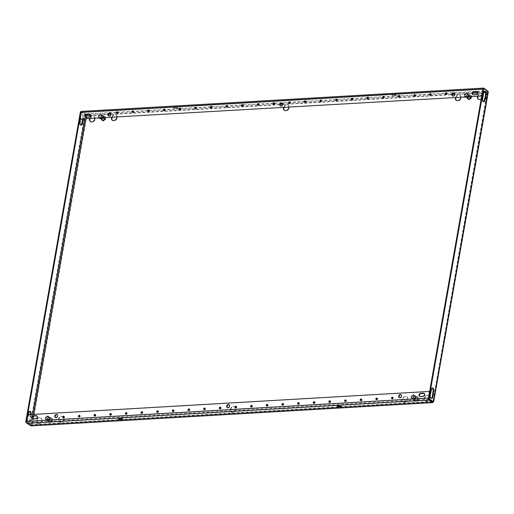 <?xml version="1.0" encoding="UTF-8"?>
<svg xmlns="http://www.w3.org/2000/svg" width="514" height="514" viewBox="0 0 514 514"><rect width="100%" height="100%" fill="white"/><g stroke="black" fill="none" stroke-linecap="round" stroke-linejoin="round"><path stroke-width="0.39" stroke-dasharray="2.57 1.93" d="M314.6 401.954A0.848 0.649 124.2 0 1 314.215 403.535A0.848 0.649 124.2 0 1 313.713 403.259M298.942 402.86A0.848 0.649 124.2 0 1 298.563 404.441A0.848 0.649 124.2 0 1 298.056 404.165M345.909 400.136A0.848 0.649 124.2 0 1 345.524 401.717A0.848 0.649 124.2 0 1 345.022 401.44M330.251 401.048A0.848 0.649 124.2 0 1 329.872 402.623A0.848 0.649 124.2 0 1 329.365 402.346M251.976 405.585A0.848 0.649 124.2 0 1 251.597 407.165A0.848 0.649 124.2 0 1 251.095 406.889M236.324 406.49A0.848 0.649 124.2 0 1 235.945 408.071A0.848 0.649 124.2 0 1 235.438 407.795M283.285 403.773A0.848 0.649 124.2 0 1 282.906 405.347A0.848 0.649 124.2 0 1 282.404 405.071M267.633 404.679A0.848 0.649 124.2 0 1 267.254 406.253A0.848 0.649 124.2 0 1 266.747 405.983M392.869 397.418A0.848 0.649 124.2 0 1 392.49 398.992A0.848 0.649 124.2 0 1 391.989 398.716M361.56 399.23A0.848 0.649 124.2 0 1 361.181 400.811A0.848 0.649 124.2 0 1 360.674 400.534M377.218 398.324A0.848 0.649 124.2 0 1 376.833 399.898A0.848 0.649 124.2 0 1 376.332 399.622M383.939 96.587A0.848 0.649 124.2 0 1 383.553 98.161A0.848 0.649 124.2 0 1 383.052 97.885M368.281 97.493A0.848 0.649 124.2 0 1 367.902 99.067A0.848 0.649 124.2 0 1 367.401 98.791M415.248 94.769A0.848 0.649 124.2 0 1 414.869 96.343A0.848 0.649 124.2 0 1 414.361 96.073M399.59 95.675A0.848 0.649 124.2 0 1 399.211 97.255A0.848 0.649 124.2 0 1 398.71 96.979M321.321 100.217A0.848 0.649 124.2 0 1 320.935 101.791A0.848 0.649 124.2 0 1 320.434 101.515M305.663 101.123A0.848 0.649 124.2 0 1 305.284 102.704A0.848 0.649 124.2 0 1 304.776 102.427M352.63 98.399A0.848 0.649 124.2 0 1 352.244 99.979A0.848 0.649 124.2 0 1 351.743 99.703M336.972 99.305A0.848 0.649 124.2 0 1 336.593 100.885A0.848 0.649 124.2 0 1 336.092 100.609M430.899 93.863A0.848 0.649 124.2 0 1 430.52 95.437A0.848 0.649 124.2 0 1 430.019 95.161M446.557 92.95A0.848 0.649 124.2 0 1 446.178 94.531A0.848 0.649 124.2 0 1 445.67 94.255M290.012 102.029A0.848 0.649 124.2 0 1 289.626 103.61A0.848 0.649 124.2 0 1 289.125 103.333M125.859 414.149A0.848 0.649 -55.8 0 0 127.144 413.802A0.848 0.649 -55.8 0 0 126.74 412.851M141.511 413.243A0.848 0.649 -55.8 0 0 142.796 412.896A0.848 0.649 -55.8 0 0 142.397 411.939M94.55 415.967A0.848 0.649 -55.8 0 0 95.835 415.62A0.848 0.649 -55.8 0 0 95.431 414.663M110.202 415.055A0.848 0.649 -55.8 0 0 111.487 414.708A0.848 0.649 -55.8 0 0 111.088 413.757M188.477 410.519A0.848 0.649 -55.8 0 0 189.762 410.172A0.848 0.649 -55.8 0 0 189.358 409.215M204.129 409.613A0.848 0.649 -55.8 0 0 205.414 409.266A0.848 0.649 -55.8 0 0 205.015 408.309M157.168 412.337A0.848 0.649 -55.8 0 0 158.453 411.99A0.848 0.649 -55.8 0 0 158.049 411.033M172.82 411.425A0.848 0.649 -55.8 0 0 174.105 411.078A0.848 0.649 -55.8 0 0 173.706 410.127M63.241 417.779A0.848 0.649 -55.8 0 0 64.526 417.432A0.848 0.649 -55.8 0 0 64.121 416.481M78.893 416.873A0.848 0.649 -55.8 0 0 80.178 416.526A0.848 0.649 -55.8 0 0 79.779 415.569M163.889 110.594A0.848 0.649 -55.8 0 0 165.174 110.247A0.848 0.649 -55.8 0 0 164.769 109.296M179.54 109.688A0.848 0.649 -55.8 0 0 180.832 109.341A0.848 0.649 -55.8 0 0 180.427 108.383M132.58 112.412A0.848 0.649 -55.8 0 0 133.865 112.065A0.848 0.649 -55.8 0 0 133.46 111.108M148.231 111.506A0.848 0.649 -55.8 0 0 149.523 111.159A0.848 0.649 -55.8 0 0 149.118 110.202M226.507 106.963A0.848 0.649 -55.8 0 0 227.792 106.616A0.848 0.649 -55.8 0 0 227.387 105.659M242.158 106.057A0.848 0.649 -55.8 0 0 243.45 105.711A0.848 0.649 -55.8 0 0 243.045 104.753M195.198 108.782A0.848 0.649 -55.8 0 0 196.483 108.435A0.848 0.649 -55.8 0 0 196.078 107.477M210.849 107.869A0.848 0.649 -55.8 0 0 212.141 107.522A0.848 0.649 -55.8 0 0 211.736 106.571M116.922 113.318A0.848 0.649 -55.8 0 0 118.207 112.971A0.848 0.649 -55.8 0 0 117.809 112.013M257.816 105.152A0.848 0.649 -55.8 0 0 259.101 104.805A0.848 0.649 -55.8 0 0 258.703 103.847M219.786 408.701A0.848 0.649 -55.8 0 0 221.071 408.354A0.848 0.649 -55.8 0 0 220.667 407.403M273.467 104.239A0.848 0.649 -55.8 0 0 274.759 103.892A0.848 0.649 -55.8 0 0 274.354 102.941M55.416 417.541A1.696 1.298 -55.8 0 0 55.602 417.709A1.696 1.298 -55.8 0 0 56.277 417.882A1.696 1.298 -55.8 0 0 57.838 416.636A1.696 1.298 -55.8 0 0 57.504 414.894A1.696 1.298 -55.8 0 0 57.285 414.785M399.314 397.605A1.696 1.298 -55.8 0 0 399.5 397.765A1.696 1.298 -55.8 0 0 400.175 397.939A1.696 1.298 -55.8 0 0 401.742 396.692A1.696 1.298 -55.8 0 0 401.408 394.958A1.696 1.298 -55.8 0 0 401.19 394.842M227.368 407.576A1.696 1.298 -55.8 0 0 227.548 407.737A1.696 1.298 -55.8 0 0 228.222 407.91A1.696 1.298 -55.8 0 0 229.79 406.664A1.696 1.298 -55.8 0 0 229.456 404.923A1.696 1.298 -55.8 0 0 229.238 404.814M280.554 105.923A1.696 1.298 -55.8 0 0 280.74 106.083A1.696 1.298 -55.8 0 0 281.415 106.257A1.696 1.298 -55.8 0 0 282.976 105.01A1.696 1.298 -55.8 0 0 282.649 103.275A1.696 1.298 -55.8 0 0 282.43 103.16M108.602 115.894A1.696 1.298 -55.8 0 0 108.788 116.055A1.696 1.298 -55.8 0 0 109.463 116.228A1.696 1.298 -55.8 0 0 111.03 114.982A1.696 1.298 -55.8 0 0 110.696 113.247A1.696 1.298 -55.8 0 0 110.478 113.131M452.506 95.951A1.696 1.298 -55.8 0 0 452.693 96.112A1.696 1.298 -55.8 0 0 453.367 96.285A1.696 1.298 -55.8 0 0 454.929 95.039A1.696 1.298 -55.8 0 0 454.594 93.304A1.696 1.298 -55.8 0 0 454.376 93.188M477.981 96.246A3.206 2.454 124.2 0 1 481.001 93.721A3.206 2.454 124.2 0 1 482.28 94.049A3.206 2.454 124.2 0 1 482.909 97.339A3.206 2.454 124.2 0 1 479.954 99.69A3.206 2.454 124.2 0 1 478.675 99.356A3.206 2.454 124.2 0 1 478.483 99.208M481.239 98.733A3.206 2.454 -55.8 0 0 481.875 93.779A3.206 2.454 -55.8 0 0 480.603 93.445A3.206 2.454 -55.8 0 0 477.48 96.279M455.969 97.525A3.206 2.454 124.2 0 1 458.996 94.994A3.206 2.454 124.2 0 1 460.268 95.328A3.206 2.454 124.2 0 1 460.897 98.611A3.206 2.454 124.2 0 1 457.942 100.962A3.206 2.454 124.2 0 1 456.67 100.635A3.206 2.454 124.2 0 1 456.477 100.481M460.769 97.249A3.206 2.454 -55.8 0 0 459.869 95.058A3.206 2.454 -55.8 0 0 458.591 94.724A3.206 2.454 -55.8 0 0 455.475 97.551M405.803 396.647A3.206 2.454 124.2 0 1 407.082 396.981A3.206 2.454 124.2 0 1 407.711 400.265A3.206 2.454 124.2 0 1 404.749 402.616A3.206 2.454 124.2 0 1 403.477 402.289A3.206 2.454 124.2 0 1 402.847 398.999A3.206 2.454 124.2 0 1 405.803 396.647M404.351 402.346A3.206 2.454 -55.8 0 0 407.306 399.995A3.206 2.454 -55.8 0 0 406.677 396.705A3.206 2.454 -55.8 0 0 405.405 396.378A3.206 2.454 -55.8 0 0 402.443 398.729A3.206 2.454 -55.8 0 0 403.072 402.012A3.206 2.454 -55.8 0 0 404.351 402.346M90.059 118.747A3.206 2.454 124.2 0 1 93.085 116.215A3.206 2.454 124.2 0 1 94.358 116.549A3.206 2.454 124.2 0 1 94.987 119.833A3.206 2.454 124.2 0 1 92.032 122.184A3.206 2.454 124.2 0 1 90.753 121.85A3.206 2.454 124.2 0 1 90.56 121.702M94.859 118.464A3.206 2.454 -55.8 0 0 93.953 116.273A3.206 2.454 -55.8 0 0 92.681 115.939A3.206 2.454 -55.8 0 0 89.564 118.773M112.065 117.468A3.206 2.454 124.2 0 1 115.091 114.937A3.206 2.454 124.2 0 1 116.37 115.271A3.206 2.454 124.2 0 1 116.999 118.554A3.206 2.454 124.2 0 1 114.037 120.906A3.206 2.454 124.2 0 1 112.765 120.578A3.206 2.454 124.2 0 1 112.572 120.424M116.864 117.192A3.206 2.454 -55.8 0 0 115.965 114.995A3.206 2.454 -55.8 0 0 114.693 114.667A3.206 2.454 -55.8 0 0 111.57 117.494M61.905 416.591A3.206 2.454 124.2 0 1 63.177 416.925A3.206 2.454 124.2 0 1 63.807 420.208A3.206 2.454 124.2 0 1 60.851 422.559A3.206 2.454 124.2 0 1 59.579 422.232A3.206 2.454 124.2 0 1 58.949 418.942A3.206 2.454 124.2 0 1 61.905 416.591M63.241 417.098A3.206 2.454 -55.8 0 0 62.779 416.648A3.206 2.454 -55.8 0 0 61.5 416.321A3.206 2.454 -55.8 0 0 58.545 418.672A3.206 2.454 -55.8 0 0 59.174 421.955A3.206 2.454 -55.8 0 0 60.446 422.29A3.206 2.454 -55.8 0 0 63.563 417.734M284.017 107.497A3.206 2.454 124.2 0 1 287.043 104.965A3.206 2.454 124.2 0 1 288.315 105.299A3.206 2.454 124.2 0 1 288.945 108.582A3.206 2.454 124.2 0 1 285.99 110.934A3.206 2.454 124.2 0 1 284.717 110.606A3.206 2.454 124.2 0 1 284.525 110.452M288.817 107.22A3.206 2.454 -55.8 0 0 287.917 105.023A3.206 2.454 -55.8 0 0 286.639 104.695A3.206 2.454 -55.8 0 0 283.522 107.522M427.815 395.375A3.206 2.454 124.2 0 1 429.087 395.703A3.206 2.454 124.2 0 1 429.717 398.992A3.206 2.454 124.2 0 1 426.761 401.344A3.206 2.454 124.2 0 1 425.489 401.01A3.206 2.454 124.2 0 1 424.86 397.727A3.206 2.454 124.2 0 1 427.815 395.375M429.049 399.249A3.206 2.454 -55.8 0 0 428.689 395.433A3.206 2.454 -55.8 0 0 427.41 395.099A3.206 2.454 -55.8 0 0 424.455 397.45A3.206 2.454 -55.8 0 0 425.084 400.74A3.206 2.454 -55.8 0 0 426.363 401.068A3.206 2.454 -55.8 0 0 429.036 399.269M233.851 406.619A3.206 2.454 124.2 0 1 235.129 406.953A3.206 2.454 124.2 0 1 235.759 410.236A3.206 2.454 124.2 0 1 232.803 412.588A3.206 2.454 124.2 0 1 231.525 412.26A3.206 2.454 124.2 0 1 230.895 408.971A3.206 2.454 124.2 0 1 233.851 406.619M235.367 407.409A3.206 2.454 -55.8 0 0 234.725 406.677A3.206 2.454 -55.8 0 0 233.452 406.349A3.206 2.454 -55.8 0 0 230.497 408.701A3.206 2.454 -55.8 0 0 231.127 411.984A3.206 2.454 -55.8 0 0 232.399 412.318A3.206 2.454 -55.8 0 0 235.521 407.801M39.893 417.869A3.206 2.454 124.2 0 1 41.165 418.203A3.206 2.454 124.2 0 1 41.795 421.486A3.206 2.454 124.2 0 1 38.839 423.838A3.206 2.454 124.2 0 1 37.567 423.504A3.206 2.454 124.2 0 1 36.937 420.221A3.206 2.454 124.2 0 1 39.893 417.869M38.441 423.562A3.206 2.454 -55.8 0 0 41.396 421.217A3.206 2.454 -55.8 0 0 40.767 417.927A3.206 2.454 -55.8 0 0 39.488 417.593A3.206 2.454 -55.8 0 0 36.533 419.944A3.206 2.454 -55.8 0 0 37.162 423.234A3.206 2.454 -55.8 0 0 38.441 423.562M176.064 107.021L173.443 107.323L174.876 107.831L177.497 107.529L176.064 107.021L175.942 107.722L173.745 107.85L173.321 108.03L174.754 108.531L177.369 108.229L175.942 107.722M393.538 95.148L396.159 94.846L394.726 94.338L392.535 94.467L392.111 94.647L393.538 95.148L393.416 95.855L396.037 95.546L394.604 95.045L392.413 95.174L391.983 95.347L393.416 95.855M86.185 114.635L85.504 114.673L85.626 113.967L82.009 111.512L483.976 88.202M485.389 92.475L487.548 92.642L488.114 91.351L487.49 91.383L487.144 92.372L487.471 91.363L483.854 88.903A0.752 0.418 86.7 0 0 483.687 88.851A0.752 0.418 86.7 0 0 483.327 89.333L81.36 112.643A0.752 0.418 -93.3 0 1 81.72 112.161A0.752 0.418 -93.3 0 1 81.887 112.213L483.854 88.903M85.864 114.866L81.887 112.213M119.576 418.949L118.586 418.46L121.201 418.158L122.634 418.659L121.516 418.878M338.244 406.266L337.248 405.777L339.863 405.475L341.296 405.983L340.178 406.201M26.58 422.714L30.12 425.117L31.894 424.641L30.769 425.104L27.146 422.649A0.752 0.418 -93.3 0 1 26.869 421.673L428.837 398.363A0.752 0.418 86.7 0 0 428.991 399.211M104.984 117.879L105.132 117.038L103.565 115.997L101.592 117.243L101.2 119.473M48.406 418.897L48.001 421.191L49.569 422.232L51.535 420.985L51.94 418.692L50.372 417.651L48.406 418.897L48.804 419.173L50.777 417.921L52.344 418.968L51.94 421.255L49.967 422.508L48.4 421.461L48.804 419.173M470.895 96.658L471.042 95.822L469.475 94.775L467.502 96.028L467.11 98.258M417.85 397.476L416.282 396.429L414.316 397.682L413.911 399.969L415.479 401.016L417.445 399.764L417.85 397.476L418.255 397.746L417.85 400.04L415.877 401.286L414.31 400.245L414.714 397.952L416.687 396.705L418.255 397.746M101.187 119.537L103.16 120.854L105.126 119.601L105.531 117.314L103.963 116.273L101.997 117.52L101.599 119.749M467.515 98.527L467.907 96.298L469.88 95.051L471.441 96.092L471.042 98.386L469.07 99.632L467.097 98.315M86.384 115.611L81.167 111.776M85.703 115.033L85.478 114.699L85.311 115.656M432.19 401.428L31.894 424.641L32.298 424.911L30.641 425.804L30.769 425.104L432.73 401.794L432.653 401.402L433.386 401.73M80.428 111.731L84.849 114.731L30.12 425.117L32.298 424.911L86.789 115.881L487.548 92.642L487.593 90.657L85.626 113.967L86.789 115.881M31.971 418.133L30.949 425.02L30.474 425.097M30.41 414.567L29.626 420.259A2.454 1.362 -93.3 0 1 28.463 421.821A2.454 1.362 -93.3 0 1 27.017 418.486L28.27 412.652A2.075 1.15 -93.3 0 1 29.253 411.329A2.075 1.15 -93.3 0 1 29.574 411.393M81 125.011A2.075 1.15 -93.3 0 1 80.692 125.108A2.075 1.15 -93.3 0 1 79.471 122.287L80.319 116.177A2.454 1.362 -93.3 0 1 81.482 114.622A2.454 1.362 -93.3 0 1 82.934 117.957L82.715 119.171M31.033 414.528L30.255 420.221A2.454 1.362 -93.3 0 1 29.092 421.782A2.454 1.362 -93.3 0 1 27.64 418.447L28.501 414.849M80.499 118.683L80.949 116.145A2.454 1.362 -93.3 0 1 82.111 114.583A2.454 1.362 -93.3 0 1 83.557 117.918L83.345 119.132M30.75 425.078L26.452 422.161M432.743 401.852L30.769 425.104M433.064 401.749L32.298 424.911M487.144 92.372L432.923 401.665M432.248 401.421L432.762 401.768M431.413 398.389A2.454 1.362 -93.3 0 1 431.098 398.472A2.454 1.362 -93.3 0 1 429.653 395.137L430.905 389.304A2.075 1.15 -93.3 0 1 431.889 387.98A2.075 1.15 -93.3 0 1 432.21 388.044M483.642 101.663A2.075 1.15 -93.3 0 1 483.333 101.759A2.075 1.15 -93.3 0 1 482.106 98.939L482.954 92.828A2.454 1.362 -93.3 0 1 484.124 91.267A2.454 1.362 -93.3 0 1 484.439 91.319M487.49 91.383L483.064 88.382M487.542 90.959L487.471 91.363L484.773 91.518M428.4 398.408A1.51 0.835 86.7 0 0 428.413 398.819M428.837 398.363L429.704 393.448L429.319 393.184M27.332 416.481L27.737 416.758L26.869 421.673M32.266 418.884A1.696 1.298 -55.8 0 0 32.453 419.051A1.696 1.298 -55.8 0 0 33.127 419.225L35.948 419.058A1.696 1.298 -55.8 0 0 37.509 417.818A1.696 1.298 -55.8 0 0 37.175 416.077A1.696 1.298 -55.8 0 0 36.957 415.967M419.642 396.422A1.696 1.298 -55.8 0 0 419.829 396.583A1.696 1.298 -55.8 0 0 420.503 396.763L423.324 396.596A1.696 1.298 -55.8 0 0 424.885 395.35A1.696 1.298 -55.8 0 0 424.551 393.615A1.696 1.298 -55.8 0 0 424.333 393.499M428.046 391.507L29.208 414.637M428.445 391.784A1.889 1.446 124.2 0 1 428.978 391.861M429.486 392.259A1.889 1.446 124.2 0 1 429.704 393.448M27.737 416.758A1.889 1.446 124.2 0 1 29.613 414.907M483.199 88.376A1.51 0.835 86.7 0 0 482.999 88.768M81.675 111.409A1.51 0.835 -93.3 0 1 82.009 111.512M482.074 93.991L482.46 94.248L483.327 89.333M81.36 112.643L80.492 117.558L80.094 117.288M472.835 94.769A1.696 1.298 -55.8 0 0 473.021 94.929A1.696 1.298 -55.8 0 0 473.696 95.109L476.51 94.942A1.696 1.298 -55.8 0 0 478.078 93.696A1.696 1.298 -55.8 0 0 477.744 91.961A1.696 1.298 -55.8 0 0 477.525 91.845M85.459 117.231A1.696 1.298 -55.8 0 0 85.645 117.398A1.696 1.298 -55.8 0 0 86.32 117.571L89.134 117.41A1.696 1.298 -55.8 0 0 90.702 116.164A1.696 1.298 -55.8 0 0 90.368 114.423A1.696 1.298 -55.8 0 0 90.149 114.314M482.46 94.248A1.889 1.446 124.2 0 1 481.811 95.488M80.814 118.869A1.889 1.446 124.2 0 1 80.492 117.558M417.445 399.764L417.85 400.04M416.282 396.429L416.687 396.705M414.316 397.682L414.714 397.952M413.911 399.969L414.31 400.245M415.479 401.016L415.877 401.286M469.076 99.575L468.717 99.33L469.076 99.575L470.997 98.36L470.638 98.11L471.042 98.386M468.665 99.363L469.07 99.632M471.042 95.822L471.441 96.092M469.475 94.775L469.88 95.051M467.502 96.028L467.907 96.298M50.372 417.651L50.777 417.921M48.001 421.191L48.4 421.461M49.569 422.232L49.967 422.508M51.535 420.985L51.94 421.255M51.94 418.692L52.344 418.968M101.592 117.243L101.997 117.52M102.755 120.578L103.16 120.854M103.166 120.79L102.806 120.546L103.166 120.79L105.087 119.576L104.727 119.332L105.126 119.601M105.132 117.038L105.531 117.314M103.565 115.997L103.963 116.273M101.271 115.419A1.51 1.156 -55.8 0 0 99.652 115.007A1.51 1.156 -55.8 0 0 98.855 116.954A1.51 1.156 -55.8 0 0 100.474 117.365A1.51 1.156 -55.8 0 0 101.271 115.419M101.213 115.618A1.285 0.983 -55.8 0 0 99.157 116.922A1.285 0.983 -55.8 0 0 101.213 115.618M102.8 116.697A1.285 0.983 -55.8 0 0 100.744 117.995A1.285 0.983 -55.8 0 0 102.8 116.697M102.395 119.454A1.6 1.227 124.2 0 1 102.928 117.635A1.6 1.227 124.2 0 1 104.58 117.314A1.6 1.227 124.2 0 1 104.965 117.828A1.6 1.227 124.2 0 1 104.432 119.646A1.6 1.227 124.2 0 1 102.781 119.968A1.6 1.227 124.2 0 1 102.395 119.454M100.59 118.226A1.6 1.227 124.2 0 1 101.123 116.408A1.6 1.227 124.2 0 1 102.774 116.087A1.6 1.227 124.2 0 1 103.16 116.601A1.6 1.227 124.2 0 1 102.627 118.419A1.6 1.227 124.2 0 1 100.975 118.74A1.6 1.227 124.2 0 1 100.59 118.226M98.495 117.179A1.96 1.497 -55.8 0 0 100.596 117.719A1.96 1.497 -55.8 0 0 101.631 115.194A1.96 1.497 -55.8 0 0 100.018 114.429A1.96 1.497 -55.8 0 0 98.412 116.787A1.96 1.497 -55.8 0 0 98.495 117.179M99.35 118.207L98.547 117.674L99.33 118.207M98.547 117.674L98.939 115.444L100.86 114.23L102.382 115.245L101.99 117.475L100.416 118.143M105.344 119.749L105.775 117.32L104.111 116.209L102.016 117.533L101.592 119.968L103.256 121.079L105.344 119.749L105.775 117.32M105.653 117.237L104.111 116.209M103.989 116.125L101.9 117.455L101.643 119.775M101.9 117.455L101.592 119.968M101.47 119.884L103.256 121.079M103.134 120.996L105.229 119.666M105.087 119.576L105.479 117.346L103.957 116.331L102.035 117.545L98.939 115.444M101.99 117.475L102.774 118.008M102.382 115.245L105.479 117.346M100.86 114.23L103.957 116.331M467.181 94.203A1.51 1.156 -55.8 0 0 465.562 93.786A1.51 1.156 -55.8 0 0 464.765 95.732A1.51 1.156 -55.8 0 0 466.384 96.15A1.51 1.156 -55.8 0 0 467.181 94.203M467.123 94.396A1.285 0.983 -55.8 0 0 465.067 95.7A1.285 0.983 -55.8 0 0 467.123 94.396M468.71 95.475A1.285 0.983 -55.8 0 0 466.654 96.78A1.285 0.983 -55.8 0 0 468.71 95.475M468.312 98.238A1.6 1.227 124.2 0 1 468.845 96.42A1.6 1.227 124.2 0 1 470.496 96.099A1.6 1.227 124.2 0 1 470.875 96.613A1.6 1.227 124.2 0 1 470.342 98.431A1.6 1.227 124.2 0 1 468.691 98.752A1.6 1.227 124.2 0 1 468.312 98.238M466.5 97.011A1.6 1.227 124.2 0 1 467.033 95.193A1.6 1.227 124.2 0 1 468.684 94.872A1.6 1.227 124.2 0 1 469.07 95.386A1.6 1.227 124.2 0 1 468.537 97.197A1.6 1.227 124.2 0 1 466.885 97.525A1.6 1.227 124.2 0 1 466.5 97.011M464.405 95.964A1.96 1.497 -55.8 0 0 466.513 96.503A1.96 1.497 -55.8 0 0 467.547 93.972A1.96 1.497 -55.8 0 0 465.928 93.207A1.96 1.497 -55.8 0 0 464.322 95.572A1.96 1.497 -55.8 0 0 464.405 95.964M465.26 96.985L464.457 96.459L465.241 96.985M464.457 96.459L464.849 94.223L466.77 93.008L468.299 94.023L467.901 96.253L466.326 96.921M471.254 98.534L471.685 96.099L470.021 94.994L467.926 96.317L467.502 98.752L469.166 99.857L471.254 98.534L471.685 96.099M471.563 96.015L470.021 94.994M469.899 94.91L467.926 96.317M467.811 96.234L467.502 98.752M467.38 98.669L469.166 99.857M469.044 99.774L471.139 98.45M470.997 98.36L471.389 96.124L469.867 95.109L467.946 96.33L467.554 98.559M464.849 94.223L467.946 96.33M467.901 96.253L468.684 96.786M468.299 94.023L471.389 96.124M466.77 93.008L469.867 95.109M48.085 417.072A1.51 1.156 -55.8 0 0 46.466 416.661A1.51 1.156 -55.8 0 0 45.669 418.608A1.51 1.156 -55.8 0 0 47.288 419.019A1.51 1.156 -55.8 0 0 48.085 417.072M48.02 417.272A1.285 0.983 -55.8 0 0 45.971 418.569A1.285 0.983 -55.8 0 0 48.02 417.272M49.607 418.351A1.285 0.983 -55.8 0 0 47.551 419.649A1.285 0.983 -55.8 0 0 49.607 418.351M49.209 421.107A1.6 1.227 124.2 0 1 49.742 419.289A1.6 1.227 124.2 0 1 51.394 418.968A1.6 1.227 124.2 0 1 51.779 419.482A1.6 1.227 124.2 0 1 51.246 421.3A1.6 1.227 124.2 0 1 49.595 421.621A1.6 1.227 124.2 0 1 49.209 421.107M47.397 419.88A1.6 1.227 124.2 0 1 47.93 418.062A1.6 1.227 124.2 0 1 49.582 417.741A1.6 1.227 124.2 0 1 49.967 418.255A1.6 1.227 124.2 0 1 49.434 420.073A1.6 1.227 124.2 0 1 47.783 420.394A1.6 1.227 124.2 0 1 47.397 419.88M45.303 418.833A1.96 1.497 -55.8 0 0 47.41 419.373A1.96 1.497 -55.8 0 0 48.444 416.848A1.96 1.497 -55.8 0 0 46.825 416.083A1.96 1.497 -55.8 0 0 45.226 418.441A1.96 1.497 -55.8 0 0 45.303 418.833M45.36 419.328L45.752 417.098L47.667 415.884L49.196 416.899L48.804 419.128L46.883 420.343L45.36 419.328L48.451 421.429L49.98 422.444L51.895 421.229L52.293 419L50.764 417.985L48.849 419.199L48.451 421.429M52.158 421.403L52.589 418.974L50.925 417.863L48.83 419.186L48.4 421.621L50.064 422.726L52.158 421.403L52.589 418.974M52.467 418.891L50.925 417.863M50.802 417.779L48.83 419.186M48.708 419.109L48.4 421.621M48.277 421.538L50.064 422.726M49.942 422.649L52.036 421.319M45.752 417.098L48.849 419.199M46.883 420.343L49.98 422.444M48.804 419.128L51.895 421.229M49.196 416.899L52.293 419M47.667 415.884L50.764 417.985M413.995 395.857A1.51 1.156 -55.8 0 0 412.376 395.439A1.51 1.156 -55.8 0 0 411.579 397.386A1.51 1.156 -55.8 0 0 413.198 397.804A1.51 1.156 -55.8 0 0 413.995 395.857M413.931 396.05A1.285 0.983 -55.8 0 0 411.881 397.354A1.285 0.983 -55.8 0 0 413.931 396.05M415.518 397.129A1.285 0.983 -55.8 0 0 413.468 398.427A1.285 0.983 -55.8 0 0 415.518 397.129M415.119 399.892A1.6 1.227 124.2 0 1 415.653 398.074A1.6 1.227 124.2 0 1 417.304 397.752A1.6 1.227 124.2 0 1 417.689 398.266A1.6 1.227 124.2 0 1 417.156 400.085A1.6 1.227 124.2 0 1 415.505 400.406A1.6 1.227 124.2 0 1 415.119 399.892M413.314 398.665A1.6 1.227 124.2 0 1 413.841 396.847A1.6 1.227 124.2 0 1 415.492 396.525A1.6 1.227 124.2 0 1 415.877 397.039A1.6 1.227 124.2 0 1 415.344 398.851A1.6 1.227 124.2 0 1 413.693 399.172A1.6 1.227 124.2 0 1 413.314 398.665M411.213 397.618A1.96 1.497 -55.8 0 0 413.32 398.157A1.96 1.497 -55.8 0 0 414.355 395.626A1.96 1.497 -55.8 0 0 412.736 394.861A1.96 1.497 -55.8 0 0 411.136 397.226A1.96 1.497 -55.8 0 0 411.213 397.618M411.271 398.112L411.663 395.876L412.928 394.803L413.584 394.662L415.106 395.677L414.714 397.907L412.793 399.127L411.271 398.112L415.89 401.228L417.811 400.008L418.203 397.778L416.674 396.763L414.759 397.977L414.368 400.213M418.068 400.188L418.499 397.752L416.835 396.647L414.74 397.971L414.31 400.4L415.974 401.511L418.068 400.188L418.499 397.752M418.377 397.669L416.835 396.647M416.713 396.564L414.74 397.971M414.618 397.887L414.31 400.4M414.188 400.322L415.974 401.511M415.852 401.428L417.946 400.104M411.663 395.876L414.759 397.977M412.793 399.127L415.89 401.228M414.714 397.907L417.811 400.008M415.106 395.677L418.203 397.778M413.584 394.662L416.674 396.763M484.13 91.556L477.596 91.935M473.561 92.167L454.447 93.278M453.232 93.349L446.505 93.734M445.606 93.786L430.854 94.647M429.955 94.698L415.196 95.553M414.297 95.604L399.545 96.459M398.646 96.51L383.887 97.371M382.988 97.422L368.236 98.277M367.337 98.328L352.578 99.183M351.679 99.234L336.927 100.089M336.027 100.146L321.269 101.001M320.37 101.052L305.618 101.907M304.718 101.958L289.96 102.813M289.061 102.864L282.501 103.25M281.28 103.32L274.309 103.725M273.409 103.777L258.651 104.631M257.752 104.683L243 105.537M242.1 105.588L227.342 106.443M226.443 106.501L211.684 107.355M210.791 107.407L196.033 108.261M195.134 108.313L180.375 109.167M179.482 109.219L164.724 110.08M163.825 110.131L149.066 110.985M148.173 111.037L133.415 111.891M132.516 111.943L117.757 112.804M116.864 112.855L110.549 113.221M109.328 113.292L90.22 114.397M429.113 399.339L27.146 422.649M90.432 115.374L108.448 114.333M110.761 114.198L280.4 104.361M282.713 104.226L452.346 94.39M454.665 94.255L472.681 93.207M477.808 92.912L483.629 92.578M31.894 424.641L32.902 418.942M33.397 416.109L33.706 414.374M85.793 118.991L86.089 117.288M487.548 92.642L433.058 401.672M85.163 116.479L84.707 119.055M32.626 414.438L32.119 417.31M339.863 405.475L339.741 406.176M337.672 405.604L337.55 406.304M121.201 418.158L121.079 418.859M119.01 418.28L118.888 418.987M395.735 95.026L395.607 95.726M394.726 94.338L394.604 95.045M392.535 94.467L392.413 95.174M173.873 107.15L173.745 107.85M174.876 107.831L174.754 108.531M177.067 107.702L176.944 108.409M86.32 117.571L85.915 117.295M89.134 117.41L88.736 117.134M473.696 95.109L473.291 94.833M476.51 94.942L476.112 94.672M420.503 396.763L420.099 396.487M423.324 396.596L422.919 396.326M33.127 419.225L32.723 418.949M35.948 419.058L35.543 418.788M482.73 98.9L482.106 98.939M483.134 96.619L482.505 96.658M483.089 96.246L482.46 96.285M483.038 95.874L482.415 95.912M483.584 92.796L482.954 92.828M431.13 391.546L430.501 391.584M430.976 391.784L430.346 391.822M431.535 389.265L430.905 389.304M430.276 395.099L429.653 395.137M430.822 392.021L430.192 392.06M83.557 117.918L82.934 117.957M80.949 116.145L80.319 116.177M80.402 119.222L79.779 119.261M80.447 119.595L79.824 119.633M80.499 119.968L79.869 120.006M80.094 122.248L79.471 122.287M28.341 415.132L27.711 415.171M28.186 415.37L27.557 415.408M27.64 418.447L27.017 418.486M30.255 420.221L29.626 420.259M30.795 417.143L30.172 417.182M30.75 416.77L30.127 416.809M30.705 416.398L30.075 416.436M28.893 412.613L28.27 412.652M28.495 414.901L27.865 414.933M314.831 402.038L314.433 401.768M299.18 402.95L298.775 402.674M346.14 400.226L345.742 399.95M330.489 401.132L330.084 400.862M252.213 405.668L251.815 405.398M236.562 406.58L236.157 406.304M283.522 403.856L283.124 403.58M267.871 404.762L267.466 404.492M393.107 397.502L392.702 397.226M361.798 399.314L361.393 399.044M377.449 398.408L377.051 398.138M384.17 96.671L383.772 96.394M368.519 97.576L368.114 97.307M415.479 94.852L415.081 94.582M399.828 95.765L399.423 95.488M321.552 100.301L321.154 100.024M305.901 101.207L305.496 100.937M352.861 98.482L352.463 98.213M337.21 99.395L336.805 99.118M431.137 93.946L430.732 93.67M446.788 93.04L446.39 92.764M290.243 102.119L289.845 101.843M126.977 412.935L126.572 412.658M142.629 412.029L142.23 411.753M95.668 414.747L95.263 414.477M111.32 413.841L110.921 413.571M189.595 409.305L189.191 409.028M205.253 408.392L204.848 408.122M158.286 411.116L157.882 410.847M173.944 410.211L173.539 409.934M64.359 416.565L63.954 416.289M80.011 415.659L79.612 415.383M165.007 109.379L164.608 109.103M180.665 108.473L180.26 108.197M133.698 111.191L133.293 110.921M149.356 110.285L148.951 110.015M227.625 105.749L227.227 105.473M243.283 104.837L242.878 104.567M196.316 107.561L195.918 107.291M211.974 106.655L211.569 106.385M118.047 112.103L117.642 111.827M258.934 103.931L258.536 103.661M220.904 407.486L220.506 407.216M274.592 103.025L274.187 102.749M57.504 414.894L57.105 414.625M401.408 394.958L401.004 394.681M229.456 404.923L229.058 404.653M282.649 103.275L282.244 102.999M110.696 113.247L110.292 112.971M454.594 93.304L454.196 93.028M481.875 93.779L482.28 94.049M459.869 95.058L460.268 95.328M406.677 396.705L407.082 396.981M93.953 116.273L94.358 116.549M115.965 114.995L116.37 115.271M62.779 416.648L63.177 416.925M287.917 105.023L288.315 105.299M428.689 395.433L429.087 395.703M234.725 406.677L235.129 406.953M40.767 417.927L41.165 418.203M432.672 401.415L433.501 401.768M483.687 88.851L81.72 112.161M37.162 423.234L37.567 423.504M231.127 411.984L231.525 412.26M425.084 400.74L425.489 401.01M284.313 110.33L284.717 110.606M59.174 421.955L59.579 422.232M112.367 120.302L112.765 120.578M90.355 121.58L90.753 121.85M403.072 402.012L403.477 402.289M456.265 100.358L456.67 100.635M478.277 99.086L478.675 99.356M337.248 405.777L337.126 406.484M341.296 405.983L341.174 406.683M122.634 418.659L122.512 419.366M118.586 418.46L118.458 419.161M396.159 94.846L396.037 95.546M392.111 94.647L391.983 95.347M173.443 107.323L173.321 108.03M177.497 107.529L177.369 108.229M90.368 114.423L89.963 114.153M85.645 117.398L85.24 117.121M452.693 96.112L452.288 95.835M473.021 94.929L472.617 94.66M477.744 91.961L477.339 91.685M108.788 116.055L108.39 115.778M280.74 106.083L280.336 105.807M227.548 407.737L227.149 407.461M399.5 397.765L399.095 397.489M419.829 396.583L419.424 396.313M424.551 393.615L424.153 393.339M55.602 417.709L55.197 417.432M37.175 416.077L36.777 415.8M32.453 419.051L32.048 418.775M273.634 104.426L273.236 104.156M219.953 408.893L219.549 408.617M257.983 105.338L257.578 105.062M117.089 113.504L116.691 113.234M211.016 108.062L210.618 107.786M195.365 108.968L194.96 108.692M242.325 106.244L241.927 105.974M226.674 107.15L226.269 106.88M148.398 111.692L148 111.416M132.747 112.598L132.342 112.328M179.707 109.874L179.309 109.604M164.056 110.78L163.651 110.51M79.06 417.06L78.655 416.79M63.408 417.972L63.004 417.696M172.987 411.611L172.588 411.341M157.335 412.524L156.931 412.247M204.296 409.799L203.897 409.523M188.644 410.705L188.24 410.435M110.369 415.248L109.97 414.971M94.717 416.154L94.313 415.877M141.678 413.429L141.279 413.16M126.026 414.335L125.622 414.066M289.292 103.52L288.887 103.25M445.837 94.441L445.432 94.171M430.186 95.347L429.781 95.077M336.252 100.795L335.854 100.526M351.91 99.889L351.505 99.613M304.943 102.614L304.545 102.337M320.601 101.708L320.196 101.431M398.87 97.165L398.472 96.895M414.528 96.259L414.123 95.983M367.561 98.984L367.163 98.707M383.219 98.071L382.814 97.801M376.499 399.815L376.094 399.539M360.841 400.721L360.442 400.445M392.15 398.903L391.752 398.633M266.914 406.169L266.515 405.893M282.572 405.257L282.167 404.987M235.605 407.981L235.206 407.711M251.262 407.075L250.858 406.805M329.532 402.539L329.133 402.263M345.19 401.627L344.785 401.357M298.223 404.351L297.824 404.081M313.881 403.445L313.476 403.169M483.957 101.721L483.333 101.759M484.747 91.235L484.124 91.267M432.518 387.948L431.889 387.98M431.728 398.434L431.098 398.472M82.111 114.583L81.482 114.622M81.321 125.069L80.692 125.108M29.092 421.782L28.463 421.821M29.883 411.296L29.253 411.329M102.492 116.286L100.905 115.207M102.774 116.087L104.58 117.314M100.975 118.74L102.781 119.968M101.052 118.406L99.465 117.327M468.402 95.064L466.815 93.991M468.684 94.872L470.496 96.099M466.885 97.525L468.691 98.752M466.963 97.185L465.376 96.112M49.299 417.94L47.712 416.86M49.582 417.741L51.394 418.968M47.783 420.394L49.595 421.621M47.86 420.06L46.273 418.981M415.209 396.718L413.629 395.645M415.492 396.525L417.304 397.752M413.693 399.172L415.505 400.406M413.77 398.838L412.183 397.765"/><path stroke-width="0.77" d="M314.093 401.678A0.848 0.649 124.2 0 1 313.816 403.259A0.848 0.649 124.2 0 1 314.093 401.678M313.713 403.259A0.848 0.649 124.2 0 1 314.6 401.954M298.441 402.584A0.848 0.649 124.2 0 1 298.159 404.165A0.848 0.649 124.2 0 1 298.441 402.584M298.056 404.165A0.848 0.649 124.2 0 1 298.942 402.86M345.402 399.866A0.848 0.649 124.2 0 1 345.125 401.44A0.848 0.649 124.2 0 1 345.402 399.866M345.022 401.44A0.848 0.649 124.2 0 1 345.909 400.136M329.75 400.772A0.848 0.649 124.2 0 1 329.468 402.353A0.848 0.649 124.2 0 1 329.75 400.772M329.365 402.346A0.848 0.649 124.2 0 1 330.251 401.048M251.474 405.308A0.848 0.649 124.2 0 1 251.198 406.889A0.848 0.649 124.2 0 1 251.474 405.308M251.095 406.889A0.848 0.649 124.2 0 1 251.976 405.585M235.823 406.221A0.848 0.649 124.2 0 1 235.541 407.801A0.848 0.649 124.2 0 1 235.823 406.221M235.438 407.795A0.848 0.649 124.2 0 1 236.324 406.49M282.784 403.496A0.848 0.649 124.2 0 1 282.507 405.077A0.848 0.649 124.2 0 1 282.784 403.496M282.404 405.071A0.848 0.649 124.2 0 1 283.285 403.773M267.132 404.402A0.848 0.649 124.2 0 1 266.85 405.983A0.848 0.649 124.2 0 1 267.132 404.402M266.747 405.983A0.848 0.649 124.2 0 1 267.633 404.679M392.368 397.142A0.848 0.649 124.2 0 1 392.086 398.723A0.848 0.649 124.2 0 1 392.368 397.142M391.989 398.716A0.848 0.649 124.2 0 1 392.869 397.418M361.059 398.954A0.848 0.649 124.2 0 1 360.777 400.534A0.848 0.649 124.2 0 1 361.059 398.954M360.674 400.534A0.848 0.649 124.2 0 1 361.56 399.23M376.711 398.048A0.848 0.649 124.2 0 1 376.434 399.629A0.848 0.649 124.2 0 1 376.711 398.048M376.332 399.622A0.848 0.649 124.2 0 1 377.218 398.324M383.431 96.311A0.848 0.649 124.2 0 1 383.155 97.891A0.848 0.649 124.2 0 1 383.431 96.311M383.052 97.885A0.848 0.649 124.2 0 1 383.939 96.587M367.78 97.217A0.848 0.649 124.2 0 1 367.497 98.797A0.848 0.649 124.2 0 1 367.78 97.217M367.401 98.791A0.848 0.649 124.2 0 1 368.281 97.493M414.74 94.492A0.848 0.649 124.2 0 1 414.464 96.073A0.848 0.649 124.2 0 1 414.74 94.492M414.361 96.073A0.848 0.649 124.2 0 1 415.248 94.769M399.089 95.398A0.848 0.649 124.2 0 1 398.806 96.979A0.848 0.649 124.2 0 1 399.089 95.398M398.71 96.979A0.848 0.649 124.2 0 1 399.59 95.675M320.813 99.941A0.848 0.649 124.2 0 1 320.537 101.521A0.848 0.649 124.2 0 1 320.813 99.941M320.434 101.515A0.848 0.649 124.2 0 1 321.321 100.217M305.162 100.847A0.848 0.649 124.2 0 1 304.879 102.427A0.848 0.649 124.2 0 1 305.162 100.847M304.776 102.427A0.848 0.649 124.2 0 1 305.663 101.123M352.122 98.123A0.848 0.649 124.2 0 1 351.846 99.703A0.848 0.649 124.2 0 1 352.122 98.123M351.743 99.703A0.848 0.649 124.2 0 1 352.63 98.399M336.471 99.035A0.848 0.649 124.2 0 1 336.188 100.609A0.848 0.649 124.2 0 1 336.471 99.035M336.092 100.609A0.848 0.649 124.2 0 1 336.972 99.305M430.398 93.587A0.848 0.649 124.2 0 1 430.115 95.167A0.848 0.649 124.2 0 1 430.398 93.587M430.019 95.161A0.848 0.649 124.2 0 1 430.899 93.863M446.049 92.674A0.848 0.649 124.2 0 1 445.773 94.255A0.848 0.649 124.2 0 1 446.049 92.674M445.67 94.255A0.848 0.649 124.2 0 1 446.557 92.95M289.504 101.753A0.848 0.649 124.2 0 1 289.228 103.333A0.848 0.649 124.2 0 1 289.504 101.753M289.125 103.333A0.848 0.649 124.2 0 1 290.012 102.029M125.962 414.155A0.848 0.649 -55.8 0 0 126.238 412.575A0.848 0.649 -55.8 0 0 125.962 414.155M126.74 412.851A0.848 0.649 -55.8 0 0 125.859 414.149M141.613 413.243A0.848 0.649 -55.8 0 0 141.89 411.663A0.848 0.649 -55.8 0 0 141.613 413.243M142.397 411.939A0.848 0.649 -55.8 0 0 141.511 413.243M94.647 415.967A0.848 0.649 -55.8 0 0 94.929 414.387A0.848 0.649 -55.8 0 0 94.647 415.967M95.431 414.663A0.848 0.649 -55.8 0 0 94.55 415.967M110.304 415.061A0.848 0.649 -55.8 0 0 110.581 413.481A0.848 0.649 -55.8 0 0 110.304 415.061M111.088 413.757A0.848 0.649 -55.8 0 0 110.202 415.055M188.58 410.519A0.848 0.649 -55.8 0 0 188.856 408.938A0.848 0.649 -55.8 0 0 188.58 410.519M189.358 409.215A0.848 0.649 -55.8 0 0 188.477 410.519M204.231 409.613A0.848 0.649 -55.8 0 0 204.508 408.032A0.848 0.649 -55.8 0 0 204.231 409.613M205.015 408.309A0.848 0.649 -55.8 0 0 204.129 409.613M157.271 412.337A0.848 0.649 -55.8 0 0 157.547 410.757A0.848 0.649 -55.8 0 0 157.271 412.337M158.049 411.033A0.848 0.649 -55.8 0 0 157.168 412.337M172.922 411.431A0.848 0.649 -55.8 0 0 173.199 409.851A0.848 0.649 -55.8 0 0 172.922 411.431M173.706 410.127A0.848 0.649 -55.8 0 0 172.82 411.425M63.338 417.786A0.848 0.649 -55.8 0 0 63.62 416.205A0.848 0.649 -55.8 0 0 63.338 417.786M64.121 416.481A0.848 0.649 -55.8 0 0 63.241 417.779M78.995 416.873A0.848 0.649 -55.8 0 0 79.272 415.299A0.848 0.649 -55.8 0 0 78.995 416.873M79.779 415.569A0.848 0.649 -55.8 0 0 78.893 416.873M163.992 110.6A0.848 0.649 -55.8 0 0 164.268 109.019A0.848 0.649 -55.8 0 0 163.992 110.6M164.769 109.296A0.848 0.649 -55.8 0 0 163.889 110.594M179.643 109.688A0.848 0.649 -55.8 0 0 179.926 108.107A0.848 0.649 -55.8 0 0 179.643 109.688M180.427 108.383A0.848 0.649 -55.8 0 0 179.54 109.688M132.683 112.412A0.848 0.649 -55.8 0 0 132.959 110.831A0.848 0.649 -55.8 0 0 132.683 112.412M133.46 111.108A0.848 0.649 -55.8 0 0 132.58 112.412M148.334 111.506A0.848 0.649 -55.8 0 0 148.617 109.925A0.848 0.649 -55.8 0 0 148.334 111.506M149.118 110.202A0.848 0.649 -55.8 0 0 148.231 111.506M226.61 106.97A0.848 0.649 -55.8 0 0 226.886 105.389A0.848 0.649 -55.8 0 0 226.61 106.97M227.387 105.659A0.848 0.649 -55.8 0 0 226.507 106.963M242.261 106.057A0.848 0.649 -55.8 0 0 242.544 104.477A0.848 0.649 -55.8 0 0 242.261 106.057M243.045 104.753A0.848 0.649 -55.8 0 0 242.158 106.057M195.301 108.782A0.848 0.649 -55.8 0 0 195.577 107.201A0.848 0.649 -55.8 0 0 195.301 108.782M196.078 107.477A0.848 0.649 -55.8 0 0 195.198 108.782M210.952 107.876A0.848 0.649 -55.8 0 0 211.235 106.295A0.848 0.649 -55.8 0 0 210.952 107.876M211.736 106.571A0.848 0.649 -55.8 0 0 210.849 107.869M117.025 113.324A0.848 0.649 -55.8 0 0 117.301 111.744A0.848 0.649 -55.8 0 0 117.025 113.324M117.809 112.013A0.848 0.649 -55.8 0 0 116.922 113.318M257.919 105.152A0.848 0.649 -55.8 0 0 258.195 103.571A0.848 0.649 -55.8 0 0 257.919 105.152M258.703 103.847A0.848 0.649 -55.8 0 0 257.816 105.152M219.889 408.707A0.848 0.649 -55.8 0 0 220.165 407.127A0.848 0.649 -55.8 0 0 219.889 408.707M220.667 407.403A0.848 0.649 -55.8 0 0 219.786 408.701M273.57 104.246A0.848 0.649 -55.8 0 0 273.853 102.665A0.848 0.649 -55.8 0 0 273.57 104.246M274.354 102.941A0.848 0.649 -55.8 0 0 273.467 104.239M55.872 417.606A1.696 1.298 -55.8 0 0 57.44 416.366A1.696 1.298 -55.8 0 0 57.105 414.625A1.696 1.298 -55.8 0 0 56.431 414.451A1.696 1.298 -55.8 0 0 54.863 415.691A1.696 1.298 -55.8 0 0 55.197 417.432A1.696 1.298 -55.8 0 0 55.872 417.606M57.285 414.785A1.696 1.298 -55.8 0 0 56.829 414.721A1.696 1.298 -55.8 0 0 55.332 415.82A1.696 1.298 -55.8 0 0 55.416 417.541M399.77 397.669A1.696 1.298 -55.8 0 0 401.338 396.422A1.696 1.298 -55.8 0 0 401.004 394.681A1.696 1.298 -55.8 0 0 400.329 394.508A1.696 1.298 -55.8 0 0 398.768 395.748A1.696 1.298 -55.8 0 0 399.095 397.489A1.696 1.298 -55.8 0 0 399.77 397.669M401.19 394.842A1.696 1.298 -55.8 0 0 400.734 394.778A1.696 1.298 -55.8 0 0 399.23 395.876A1.696 1.298 -55.8 0 0 399.314 397.605M227.824 407.641A1.696 1.298 -55.8 0 0 229.385 406.394A1.696 1.298 -55.8 0 0 229.058 404.653A1.696 1.298 -55.8 0 0 228.377 404.479A1.696 1.298 -55.8 0 0 226.815 405.719A1.696 1.298 -55.8 0 0 227.149 407.461A1.696 1.298 -55.8 0 0 227.824 407.641M229.238 404.814A1.696 1.298 -55.8 0 0 228.781 404.749A1.696 1.298 -55.8 0 0 227.284 405.848A1.696 1.298 -55.8 0 0 227.368 407.576M281.01 105.987A1.696 1.298 -55.8 0 0 282.578 104.74A1.696 1.298 -55.8 0 0 282.244 102.999A1.696 1.298 -55.8 0 0 281.569 102.826A1.696 1.298 -55.8 0 0 280.001 104.066A1.696 1.298 -55.8 0 0 280.336 105.807A1.696 1.298 -55.8 0 0 281.01 105.987M282.43 103.16A1.696 1.298 -55.8 0 0 281.974 103.096A1.696 1.298 -55.8 0 0 280.471 104.201A1.696 1.298 -55.8 0 0 280.554 105.923M109.064 115.958A1.696 1.298 -55.8 0 0 110.626 114.712A1.696 1.298 -55.8 0 0 110.292 112.971A1.696 1.298 -55.8 0 0 109.617 112.797A1.696 1.298 -55.8 0 0 108.056 114.037A1.696 1.298 -55.8 0 0 108.39 115.778A1.696 1.298 -55.8 0 0 109.064 115.958M110.478 113.131A1.696 1.298 -55.8 0 0 110.022 113.067A1.696 1.298 -55.8 0 0 108.525 114.166A1.696 1.298 -55.8 0 0 108.602 115.894M452.962 96.015A1.696 1.298 -55.8 0 0 454.53 94.769A1.696 1.298 -55.8 0 0 454.196 93.028A1.696 1.298 -55.8 0 0 453.521 92.854A1.696 1.298 -55.8 0 0 451.954 94.094A1.696 1.298 -55.8 0 0 452.288 95.835A1.696 1.298 -55.8 0 0 452.962 96.015M454.376 93.188A1.696 1.298 -55.8 0 0 453.92 93.124A1.696 1.298 -55.8 0 0 452.423 94.229A1.696 1.298 -55.8 0 0 452.506 95.951M477.48 96.279A3.206 2.454 -55.8 0 0 478.277 99.086A3.206 2.454 -55.8 0 0 479.549 99.414A3.206 2.454 -55.8 0 0 481.239 98.733M455.475 97.551A3.206 2.454 -55.8 0 0 456.265 100.358A3.206 2.454 -55.8 0 0 457.537 100.693A3.206 2.454 -55.8 0 0 460.769 97.249M89.564 118.773A3.206 2.454 -55.8 0 0 90.355 121.58A3.206 2.454 -55.8 0 0 91.627 121.914A3.206 2.454 -55.8 0 0 94.859 118.464M111.57 117.494A3.206 2.454 -55.8 0 0 112.367 120.302A3.206 2.454 -55.8 0 0 113.639 120.636A3.206 2.454 -55.8 0 0 116.864 117.192M63.563 417.734A3.206 2.454 -55.8 0 0 63.241 417.098M283.522 107.522A3.206 2.454 -55.8 0 0 284.313 110.33A3.206 2.454 -55.8 0 0 285.591 110.664A3.206 2.454 -55.8 0 0 288.817 107.22M235.521 407.801A3.206 2.454 -55.8 0 0 235.367 407.409M487.76 91.106L483.976 88.202A1.51 0.835 86.7 0 0 483.642 88.1A1.51 0.835 86.7 0 0 483.199 88.376M119.89 419.668L122.512 419.366L121.079 418.859L118.888 418.987L118.458 419.161L119.89 419.668L120.013 418.968L119.576 418.949M339.741 406.176L337.126 406.484L338.553 406.985L340.75 406.863L341.174 406.683L339.741 406.176M428.413 398.819A1.51 0.835 86.7 0 0 428.991 400.04L432.788 402.61L31.136 425.9L27.024 423.35A1.51 0.835 -93.3 0 1 26.465 421.396L27.332 416.481A1.889 1.446 -55.8 0 1 29.208 414.637L428.046 391.507A1.889 1.446 -55.8 0 1 428.798 391.707L429.196 391.976A1.889 1.446 124.2 0 1 429.486 392.259M121.516 418.878L120.013 418.968M340.178 406.201L338.244 406.266M433.058 401.672L432.608 402.494L432.73 401.794L429.113 399.339A0.752 0.418 86.7 0 1 428.991 399.211M101.2 119.473L102.755 120.578L104.727 119.332L104.984 117.879M467.11 98.258L468.665 99.363L470.638 98.11L470.895 96.658M478.483 99.208A3.206 2.454 124.2 0 1 477.981 96.246M456.477 100.481A3.206 2.454 124.2 0 1 455.969 97.525M90.56 121.702A3.206 2.454 124.2 0 1 90.059 118.747M112.572 120.424A3.206 2.454 124.2 0 1 112.065 117.468M284.525 110.452A3.206 2.454 124.2 0 1 284.017 107.497M85.504 114.673L86.403 115.624M86.089 117.288L86.384 115.611L85.478 114.699M81.167 111.776L80.428 111.731L25.7 422.116L26.58 422.714M29.574 411.393A2.075 1.15 -93.3 0 1 30.48 414.155L30.41 414.567M82.715 119.171L81.681 123.784A2.075 1.15 -93.3 0 1 81 125.011M28.501 414.849L28.893 412.613A2.075 1.15 -93.3 0 1 29.883 411.296A2.075 1.15 -93.3 0 1 31.103 414.117L31.033 414.528M83.345 119.132L82.304 123.752A2.075 1.15 -93.3 0 1 81.321 125.069A2.075 1.15 -93.3 0 1 80.094 122.248L80.499 118.683M81.058 111.699L26.323 422.078L25.7 422.116M432.73 401.794L432.653 401.402L432.73 401.794M488.114 91.351L433.386 401.73L432.762 401.768L428.335 398.768L428.965 398.729L483.693 88.344L488.114 91.351L488.3 91.955L433.668 401.794M433.386 401.73L428.965 398.729M430.276 395.099L431.535 389.265A2.075 1.15 -93.3 0 1 432.518 387.948A2.075 1.15 -93.3 0 1 433.745 390.769L432.891 396.872A2.454 1.362 -93.3 0 1 431.728 398.434A2.454 1.362 -93.3 0 1 430.276 395.099M485.653 97.647L484.94 100.403A2.075 1.15 -93.3 0 1 483.957 101.721A2.075 1.15 -93.3 0 1 482.73 98.9L483.584 92.796A2.454 1.362 -93.3 0 1 484.747 91.235A2.454 1.362 -93.3 0 1 486.199 94.57L485.653 97.647L484.721 98.155L484.316 100.436A2.075 1.15 -93.3 0 1 483.642 101.663M432.21 388.044A2.075 1.15 -93.3 0 1 433.116 390.807L432.268 396.911A2.454 1.362 -93.3 0 1 431.413 398.389M484.439 91.319A2.454 1.362 -93.3 0 1 485.569 94.602L485.03 97.686M428.335 398.768L483.064 88.382L483.693 88.344M429.319 393.184L428.432 398.087A1.51 0.835 86.7 0 0 428.4 398.408M35.543 418.788A1.696 1.298 -55.8 0 0 37.111 417.541A1.696 1.298 -55.8 0 0 36.777 415.8A1.696 1.298 -55.8 0 0 36.102 415.627L33.281 415.794A1.696 1.298 -55.8 0 0 31.72 417.034A1.696 1.298 -55.8 0 0 32.048 418.775A1.696 1.298 -55.8 0 0 32.723 418.949L35.543 418.788M420.658 393.326A1.696 1.298 -55.8 0 0 419.096 394.572A1.696 1.298 -55.8 0 0 419.424 396.313A1.696 1.298 -55.8 0 0 420.099 396.487L422.919 396.326A1.696 1.298 -55.8 0 0 424.487 395.08A1.696 1.298 -55.8 0 0 424.153 393.339A1.696 1.298 -55.8 0 0 423.478 393.165L420.658 393.326L421.062 393.602A1.696 1.298 -55.8 0 0 419.559 394.701A1.696 1.298 -55.8 0 0 419.642 396.422M429.299 393.171A1.889 1.446 -55.8 0 0 428.798 391.707M36.957 415.967A1.696 1.298 -55.8 0 0 36.5 415.903L33.686 416.064A1.696 1.298 -55.8 0 0 32.183 417.162A1.696 1.298 -55.8 0 0 32.266 418.884M424.333 393.499A1.696 1.298 -55.8 0 0 423.877 393.435L421.062 393.602M482.999 88.768A1.51 0.835 86.7 0 0 482.922 89.063L482.074 93.991M481.811 95.488A1.889 1.446 124.2 0 1 480.584 96.099L81.347 118.952A1.889 1.446 -55.8 0 1 80.595 118.76A1.889 1.446 -55.8 0 1 80.094 117.288L80.955 112.373A1.51 0.835 -93.3 0 1 81.675 111.409L483.642 88.1M473.85 91.672A1.696 1.298 -55.8 0 0 472.282 92.918A1.696 1.298 -55.8 0 0 472.617 94.66A1.696 1.298 -55.8 0 0 473.291 94.833L476.112 94.672A1.696 1.298 -55.8 0 0 477.673 93.426A1.696 1.298 -55.8 0 0 477.339 91.685A1.696 1.298 -55.8 0 0 476.664 91.511L473.85 91.672L474.249 91.948A1.696 1.298 -55.8 0 0 472.751 93.047A1.696 1.298 -55.8 0 0 472.835 94.769M88.736 117.134A1.696 1.298 -55.8 0 0 90.297 115.888A1.696 1.298 -55.8 0 0 89.963 114.153A1.696 1.298 -55.8 0 0 89.288 113.973L86.474 114.14A1.696 1.298 -55.8 0 0 84.906 115.38A1.696 1.298 -55.8 0 0 85.24 117.121A1.696 1.298 -55.8 0 0 85.915 117.295L88.736 117.134M480.185 95.822A1.889 1.446 -55.8 0 0 482.055 93.978M477.525 91.845A1.696 1.298 -55.8 0 0 477.069 91.781L474.249 91.948M90.149 114.314A1.696 1.298 -55.8 0 0 89.693 114.249L86.872 114.41A1.696 1.298 -55.8 0 0 85.375 115.509A1.696 1.298 -55.8 0 0 85.459 117.231M81.347 118.952L480.584 96.099M81.752 119.229A1.889 1.446 124.2 0 1 81 119.03A1.889 1.446 124.2 0 1 80.814 118.869M100.416 118.143L100.076 118.689L99.35 118.207M99.33 118.207L100.076 118.689M102.774 118.008L104.727 119.332M466.326 96.921L465.986 97.474L465.26 96.985M465.241 96.985L465.986 97.474M468.684 96.786L470.638 98.11M484.773 91.518L484.13 91.556M477.596 91.935L473.561 92.167M454.447 93.278L453.232 93.349M446.505 93.734L445.606 93.786M430.854 94.647L429.955 94.698M415.196 95.553L414.297 95.604M399.545 96.459L398.646 96.51M383.887 97.371L382.988 97.422M368.236 98.277L367.337 98.328M352.578 99.183L351.679 99.234M336.927 100.089L336.027 100.146M321.269 101.001L320.37 101.052M305.618 101.907L304.718 101.958M289.96 102.813L289.061 102.864M282.501 103.25L281.28 103.32M274.309 103.725L273.409 103.777M258.651 104.631L257.752 104.683M243 105.537L242.1 105.588M227.342 106.443L226.443 106.501M211.684 107.355L210.791 107.407M196.033 108.261L195.134 108.313M180.375 109.167L179.482 109.219M164.724 110.08L163.825 110.131M149.066 110.985L148.173 111.037M133.415 111.891L132.516 111.943M117.757 112.804L116.864 112.855M110.549 113.221L109.328 113.292M90.22 114.397L86.185 114.635M428.991 400.04L27.024 423.35M432.608 402.494L30.641 425.804M86.384 115.611L90.432 115.374M108.448 114.333L110.761 114.198M280.4 104.361L282.713 104.226M452.346 94.39L454.665 94.255M472.681 93.207L477.808 92.912M483.629 92.578L485.389 92.475M32.902 418.942L33.397 416.109M33.706 414.374L85.793 118.991M85.311 115.656L85.163 116.479M84.707 119.055L32.626 414.438M32.119 417.31L31.971 418.133M428.432 398.087L26.465 421.396M80.955 112.373L482.922 89.063M338.681 406.285L338.553 406.985M340.833 406.368L340.75 406.863M122.171 419.051L122.081 419.54M89.693 114.249L89.288 113.973M86.872 114.41L86.474 114.14M477.069 91.781L476.664 91.511M423.877 393.435L423.478 393.165M36.5 415.903L36.102 415.627M33.686 416.064L33.281 415.794M484.94 100.403L484.316 100.436M485.344 98.123L484.721 98.155M486.199 94.57L485.569 94.602M485.499 97.885L484.875 97.917M433.745 390.769L433.116 390.807M433.341 393.049L432.717 393.088M433.386 393.422L432.762 393.461M433.437 393.795L432.807 393.833M432.891 396.872L432.268 396.911M82.863 121.233L82.234 121.272M82.709 121.471L82.079 121.503M83.017 120.996L82.388 121.034M82.304 123.752L81.681 123.784M31.103 414.117L30.48 414.155M433.366 401.73L433.039 401.749M80.595 118.76L81 119.03"/></g></svg>
